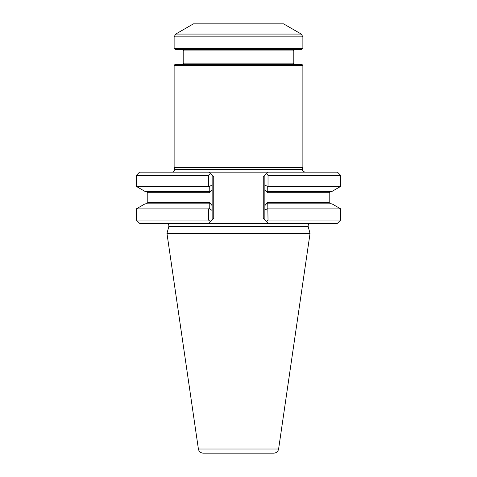 <?xml version="1.0" encoding="UTF-8"?>
<svg xmlns="http://www.w3.org/2000/svg" width="477" height="477" viewBox="0 0 477 477"><rect width="100%" height="100%" fill="white"/><g stroke="black" fill="none" stroke-linecap="round" stroke-linejoin="round"><path stroke-width="0.72" d="M209.946 191.438L145.05 191.438L136.303 186.388L208.503 186.388L209.26 186.745L212.14 184.784L212.14 189.679L209.463 192.726L209.946 191.438L209.218 191.438L209.26 186.745M340.697 175.393L340.697 186.388L331.95 191.438L267.048 191.438L267.531 192.726L264.86 189.679L264.86 185.35L268.026 186.388L268.026 175.393L340.697 175.393L337.477 172.173L139.522 172.173L136.303 175.393L136.303 186.388M267.734 186.596L267.776 191.438L267.048 191.438M212.14 184.784L212.14 175.393L213.75 177.003L208.92 172.173L210.506 173.765L208.503 175.393L208.503 186.388M268.026 175.393L266.613 173.64L263.25 177.003L264.86 175.393L264.86 205.593L267.531 202.546L267.048 203.834L330.495 203.834L329.208 202.546L267.531 202.546M266.613 173.64L268.08 172.173L266.613 173.64M264.86 185.35L264.86 175.393M209.946 203.834L145.05 203.834L136.303 208.884L136.303 220.04L208.503 220.04L208.503 208.884L209.26 208.527L209.218 203.834L209.946 203.834L209.463 202.546L212.14 205.599L212.14 220.04L213.75 218.43L212.14 220.04L212.14 210.488L209.26 208.527M212.14 175.393L212.14 210.488M268.026 208.884L340.697 208.884L331.95 203.834L267.776 203.834L268.026 220.04L266.613 221.793L268.08 223.26L263.25 218.43L264.86 220.04L264.86 205.593L264.86 220.04M267.048 203.834L267.776 203.834M310.646 223.26C308.768 223.528 307.945 224.601 308.172 226.486L310.038 233.462L166.962 233.462L168.828 226.486C169.055 224.601 168.232 223.528 166.354 223.26M340.697 208.884L340.697 220.04L337.477 223.26L208.92 223.26L210.506 221.668L208.92 223.26L139.522 223.26L136.303 220.04M208.503 220.04L210.506 221.668L212.14 220.04M267.734 208.676L264.86 209.922M278.604 449.018L198.396 449.018C198.969 451.576 200.561 452.953 203.172 453.15L273.828 453.15C276.439 452.953 278.031 451.576 278.604 449.018L310.038 233.462M203.172 453.15L208.884 453.15M340.697 220.04L268.026 220.04M208.503 208.884L136.303 208.884M340.697 186.388L268.026 186.388M208.503 175.393L136.303 175.393M174.123 167.54L302.877 167.54L302.877 65.373L174.123 65.373L174.123 167.54L174.606 169.597C174.451 171.165 173.592 172.024 172.03 172.173M301.267 34.07L283.565 23.85L193.435 23.85L175.733 34.07L301.267 34.07L302.877 36.86L302.877 48.314L174.123 48.314L174.123 36.86L175.733 34.07M174.123 48.314L175.411 49.602L301.589 49.602L302.877 48.314M182.494 49.602L183.782 50.89L293.218 50.89L293.218 63.119L183.782 63.119L182.494 64.407M302.877 65.373L301.911 64.407L175.089 64.407L174.123 65.373M294.506 64.407L293.218 63.119M302.877 167.54L302.394 169.341L174.606 169.341M302.394 169.341L302.394 169.597C301.822 170.343 302.68 171.201 304.97 172.173M209.463 192.726L147.792 192.726L147.792 202.546L209.463 202.546M329.208 202.546L329.208 192.726L267.531 192.726M308.172 226.486L168.828 226.486M263.25 177.003L263.25 218.43M213.75 177.003L213.75 218.43M174.123 36.86L302.877 36.86M174.606 169.597L302.394 169.597M147.792 202.546L146.505 203.834M147.792 192.726L146.505 191.438M329.208 192.726L330.495 191.438M198.396 449.018L166.962 233.462M183.782 50.89L183.782 63.119M293.218 50.89L294.506 49.602"/></g></svg>
